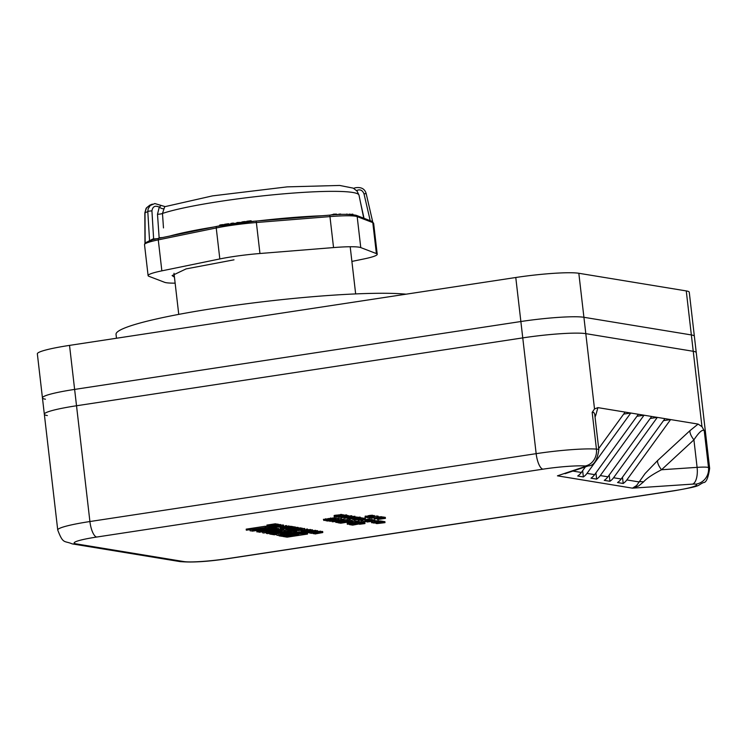 <?xml version="1.0" encoding="UTF-8"?>
<svg xmlns="http://www.w3.org/2000/svg" width="747" height="747" viewBox="0 0 747 747"><rect width="100%" height="100%" fill="white"/><g stroke="black" fill="none" stroke-linecap="round" stroke-linejoin="round"><path stroke-width="1.12" d="M704.244 430.748L708.501 467.51A14.847 14.464 109.3 0 1 695.793 484.159A34.595 3.492 -6.6 0 1 674.083 490.704A14.847 4.93 81.4 0 0 674.616 490.714C703.301 485.606 696.036 486.026 703.487 482.553C706.158 482.721 708.212 478.005 709.65 468.406A49.442 4.996 173.4 0 0 708.501 467.51A20.617 2.082 173.4 0 0 697.1 467.361L693.916 439.843A12.372 5.052 47.3 0 1 689.92 430.692L657.537 460.61A12.372 5.052 -132.7 0 0 661.534 469.751L693.916 439.843C699.071 432.121 702.507 429.095 704.244 430.748L701.965 426.649L698.09 424.081L670.601 419.571L626.836 479.929A14.847 13.922 99.3 0 1 623.203 483.477L622.475 477.221M623.203 483.477L617.545 482.543A14.847 13.922 -80.7 0 0 621.187 479.004L664.951 418.637L670.601 419.571L663.495 420.645M598.692 448.545L625.118 412.101L630.776 413.026L587.011 473.383A14.847 13.922 99.3 0 1 583.37 476.931L577.72 476.007A14.847 13.922 -80.7 0 0 581.353 472.459L585.415 466.856M674.083 490.704L227.835 558.588A34.595 3.492 -6.6 0 1 183.725 561.548L76.287 543.9A34.595 3.492 -6.6 0 1 96.699 537.046L542.938 469.172A34.595 3.492 -6.6 0 1 585.116 465.988A5.771 0.579 -6.6 0 1 585.256 466.492A14.847 13.334 71.4 0 0 588.291 465.895L565.031 473.701M595.051 417.031L595.77 415.248A12.372 8.357 21.9 0 0 594.92 415.92M595.77 415.248L597.908 407.629L594.519 408.936L592.175 412.372L593.734 412.353L594.696 414.137M597.908 407.629L625.118 412.101M657.537 460.61L645.109 473.514L636.621 485.513L632.457 488.155L638.582 485.989L643.522 481.918C646.538 478.482 652.542 474.42 661.534 469.751L697.1 467.361A14.847 6.359 86.2 0 1 692.6 484.121A5.771 0.579 -6.6 0 1 695.793 484.159M613.567 477.744A14.847 13.922 99.3 0 1 609.926 481.292L604.267 480.368A14.847 13.922 -80.7 0 0 607.909 476.819L651.673 416.462L657.323 417.386L613.567 477.744L621.187 479.004M600.289 475.568A14.847 13.922 99.3 0 1 596.648 479.116L590.998 478.183A14.847 13.922 -80.7 0 0 594.631 474.644L638.396 414.277L644.045 415.211L600.289 475.568L607.909 476.819M626.836 479.929L639.021 481.927A12.372 5.21 -149.6 0 1 643.522 481.918M636.939 416.284L644.045 415.211L651.673 416.462M596.648 479.116L595.919 472.86M609.926 481.292L609.197 475.045M583.37 476.931L582.641 470.685M650.217 418.469L657.323 417.386L664.951 418.637M372.641 515.738L374.331 515.533L374.452 516.569L367.038 517.643L373.789 516.989L373.855 517.54L370.12 518.157L373.855 517.54M374.434 516.401L377.263 516.009L377.384 517.045M347.458 515.729L348.429 515.626L348.55 516.663L341.136 517.746L348.55 516.663M377.291 516.252L378.187 516.168L378.309 517.195L370.895 518.278L378.309 517.195M349.176 517.139L349.054 516.102L350.446 515.86L351.818 515.757L351.94 516.784L350.464 516.98M375.75 517.783L379.177 517.344M379.252 517.942L379.131 516.905L380.961 516.728L381.932 516.775L382.053 517.811L374.368 518.848L382.053 517.811M360.222 517.708L360.829 517.671L360.95 518.698L352.845 519.669L360.95 518.698M382.016 517.494L382.679 517.391M382.753 518.082L382.632 517.045L384.388 517.176L384.5 518.213L377.235 519.324L384.5 518.213M360.857 517.932L362.435 517.932L362.556 518.969L354.423 519.931L362.556 518.969M384.416 517.419L385.303 517.335L385.424 518.371L378.01 519.445L385.424 518.371M362.697 519.361L362.575 518.325L365.339 517.97L365.46 519.006L362.697 519.361L365.376 519.426L358.112 520.538L365.376 519.426M334.142 516.597L342.369 515.654L334.142 516.597L334.161 515.477L340.315 514.739M340.399 515.486L340.772 514.375L342.247 514.618L342.369 515.654M358.513 519.417L361.305 518.997M365.386 518.418L365.526 519.454M342.294 514.972L343.545 514.832L343.667 515.86L336.253 516.943L343.667 515.86M365.507 519.51L365.134 520.622L365.022 519.585L367.944 519.333M368.019 520.024L367.897 518.988L369.653 519.118L369.765 520.155L365.628 520.547M361.959 519.996L365.04 519.772M343.993 516.289L343.872 515.253L346.636 514.898L346.757 515.934L343.993 516.289L346.057 516.252L338.793 517.363L347.542 516.504L343.592 516.868L346.057 516.252M371.614 522.751L379.056 521.789L371.614 522.751L371.539 521.611L372.295 521.443M375.05 520.986L378.766 520.612L379.093 521.686M346.701 515.495L347.42 515.467L347.542 516.504M379.018 521.042L381.101 520.995L381.222 522.032L373.22 523.021L381.222 522.032M348.97 517.428L344.292 518.269L351.043 517.606L350.016 517.438L351.557 517.157L348.97 517.428L349.092 516.354M381.624 522.256L381.502 521.219L383.258 521.35L383.37 522.386L376.105 523.488L383.37 522.386M352.332 517.652L352.481 516.541L354.974 516.27L355.086 517.307L348.074 518.885L354.722 518.054L353.35 517.792M383.286 521.639L384.864 521.611L384.985 522.648L376.88 523.619L384.985 522.648M351.688 517.017L352.248 516.905M355.021 516.709L355.339 517.783M323.675 519.408L335.254 517.643L335.655 518.792L330.65 518.988L323.796 520.444L333.19 519.417L335.375 518.679L335.254 517.643M328.475 519.548L328.353 518.511L328.465 519.538M355.264 517.12L357.253 517.083L357.365 518.11L349.241 519.081L357.365 518.11M335.59 518.213L338.326 518.147L338.718 519.286L325.888 520.724L327.84 521.042L334.058 520.22L331.789 520.099M357.514 518.511L357.393 517.475L358.784 517.223L360.157 517.12L360.278 518.157L357.514 518.511L360.278 518.157M338.652 518.707L341.379 518.642L341.752 519.781L330.93 521.219M369.718 519.697L371.679 519.445L371.801 520.482L363.593 521.434L371.801 520.482M344.012 519.791L347.374 519.632L347.738 520.771L342.387 521.051L339.866 521.808L342.331 521.733L337.803 522.265L337.028 522.256L337.579 521.808L335.861 522.424L338.148 522.386L347.495 520.668L347.374 519.632M371.726 519.847L373.108 519.679L373.22 520.715L365.087 521.677L373.22 520.715M347.29 520.995L347.785 520.92M347.822 521.201L347.7 520.173L349.045 519.968L351.968 520.444L352.089 521.481L347.822 521.201L350.231 521.602L344.199 521.826L342.854 522.032L345.03 522.396L341.556 522.919L337.896 522.741L340.735 523.208L352.089 521.481M373.164 520.211L374.938 519.987L375.05 521.023L367.038 522.004L375.05 521.023L375.143 522.022M267.006 526.112L266.884 525.085L275.522 523.768L276.017 524.861L267.006 526.112L275.792 525.225L269.844 526.579L278.482 525.272L270.75 526.327L277.24 525.066L268.789 525.963L276.017 524.861M275.923 524.067L277.118 524.03L277.24 525.066M277.146 524.301L278.36 524.235L278.482 525.272M341.696 519.314L343.937 519.128L344.059 520.164L332.219 521.808L341.762 521.051L343.041 520.855L341.332 520.575L344.059 520.164M298.352 528.045L300.63 527.896L300.742 528.923L296.139 528.997L297.96 528.465L290.546 529.978L300.742 528.923M297.521 527.494L298.286 527.503L298.408 528.54M278.398 524.525L280.685 524.637L280.807 525.673L274.672 526.009L271.619 526.924L277.623 526.458L280.545 525.561L280.424 524.525M300.668 528.222L302.087 528.129L302.208 529.165L292.198 530.249L294.551 530.641L302.208 529.165M280.741 525.104L283.449 525.02L283.879 526.177L279.546 526.402L282.786 526.29M302.133 528.568L304.627 528.502L305.093 529.67L296.718 530.678M285.345 526.775L285.223 525.739L286.428 525.561L286.96 526.663L285.345 526.775L286.96 526.663M306.373 530.23L306.251 529.193L307.456 529.016L307.988 530.118L306.373 530.23L307.988 530.118M289.173 526.486L291.059 526.318L291.181 527.354L284.019 528.325L288.828 526.971L280.2 528.278L287.362 527.317L282.553 528.671L291.181 527.354M280.2 528.278L280.078 527.251L285.307 526.458M286.904 526.205L289.117 526L289.238 527.037M300.938 531.687L309.379 530.725L303.086 532.041L311.21 531.024L304.767 532.322L312.61 530.874L303.898 531.845L310.388 530.51L300.938 531.687L300.817 530.65L306.345 529.968M307.951 529.763L310.649 529.539L310.771 530.575M310.696 529.95L312.498 529.838L312.61 530.874M291.087 526.532L292.142 526.495L292.264 527.531L283.234 528.783L292.264 527.531M312.591 530.65L315.729 530.37L315.85 531.406L306.018 532.527L314.459 531.556L307.689 532.798L316.289 531.864L309.846 533.153L317.699 531.715L308.978 532.676L315.85 531.406M315.776 530.781L317.578 530.678L317.699 531.715M292.161 526.663L294.542 526.896L294.663 527.924L292.796 527.625L291.778 527.774L293.244 528.017L285.634 529.175L294.663 527.924M317.671 531.49L320.808 531.21L320.93 532.247L311.107 533.358L319.539 532.396L313.254 533.713L321.378 532.695L314.935 533.984L322.779 532.546L314.057 533.517L320.93 532.247M320.855 531.621L322.657 531.509L322.779 532.546M295.625 527.541L297.511 527.382L297.633 528.418L291.629 528.717L295.298 528.036L286.671 529.343L290.602 528.867L292.152 529.128L289.005 529.726L297.633 528.418M294.561 527.093L295.569 527.065L295.691 528.101M246.314 530.183L246.202 529.147L265.278 526.243L266.063 526.374L266.184 527.41L246.314 530.183L262.029 528.026L250.899 530.94L269.975 528.036L254.26 530.193L266.184 527.41M266.175 527.326L269.854 526.999L269.975 528.036M283.832 530.398L287.716 529.931L288.529 530.062L288.65 531.098L281.432 531.743L278.995 531.341L283.206 530.211L267.342 533.638L288.65 531.098M282.478 529.296L283.963 529.315L284.084 530.351M269.9 527.419L271.973 527.345L272.085 528.381L252.243 531.154L272.085 528.381M273.449 532.91L276.67 532.527M288.603 530.715L291.377 530.538L291.498 531.565L269.723 534.03L274.326 534.787L276.586 534.441L274.672 534.133L291.498 531.565M272.011 527.671L276.651 528.12L276.773 529.147L273.141 528.559L270.881 528.895L273.747 529.371L256.921 531.929L276.773 529.147M256.921 531.929L256.8 530.893L270.862 528.755M281.386 533.946L284.719 533.433L284.981 532.564M279.126 534.656L276.969 535.328L284.28 534.861L289.584 532.891L294.271 532.639L291.582 533.591L292.516 533.675L296.494 532.284L288.631 532.807L284.971 533.675L284.84 534.469L284.85 532.639L284.84 534.469L278.808 534.843M291.479 531.397L296.372 531.257L297.101 532.527L296.372 531.257M281.152 533.143L281.414 534.189M276.698 528.502L278.659 528.446L278.78 529.483L258.938 532.256L267.538 531.192L270.563 531.687L263.495 533.003L282.571 530.109L272.823 531.341L269.798 530.846L278.78 529.483M278.771 529.39L282.459 529.072L282.571 530.109M303.245 532.564L307.4 533.022L307.521 534.058L304.29 533.526L290.583 534.693L298.651 534.609L282.852 536.458L287.109 537.158L307.521 534.058M352.052 521.173L354.9 520.995M287.698 533.451L291.498 532.872M297.045 532.023L303.217 532.331L303.338 533.367L299.407 532.723L278.995 535.823L281.899 536.299L294.299 535.244L286.372 535.328L290.49 534.46L303.338 533.367M362.846 522.592L364.835 522.536L364.956 523.572L359.503 524.263L364.956 523.572M347.318 524.245L356.104 523.236L349.391 524.581L352.687 525.122L362.921 523.227L356.795 523.572L360.474 522.825L357.542 522.349L347.318 524.245L347.196 523.208L349.829 522.676M356.618 521.35L360.353 521.789L360.474 522.825M360.39 522.125L362.799 522.19L362.921 523.227M354.993 521.107L356.58 521.089L356.702 522.125L350.735 522.797L356.702 522.125M366.021 516.27L367.935 516.084M368.038 516.952L367.954 515.813L369.756 515.439L372.585 515.243L372.706 516.28L365.227 517.354L372.706 516.28M365.227 517.354L365.143 516.205L365.993 516.093L366.114 517.129M701.965 426.649L693.244 351.295A49.442 4.996 -6.6 0 1 696.251 352.631A49.442 4.996 173.4 0 0 693.244 351.295L585.807 333.648A49.442 4.996 173.4 0 0 522.76 337.887L76.521 405.761A49.442 4.996 173.4 0 0 44.334 414.23A49.442 4.996 -6.6 0 1 76.521 405.761L74.625 389.411A49.442 4.996 173.4 0 0 42.439 397.871A49.442 4.996 -6.6 0 1 74.625 389.411L520.864 321.527L74.625 389.411L69.527 345.385A49.442 4.996 173.4 0 0 37.35 353.854L42.439 397.871A49.442 4.996 -6.6 0 0 45.455 399.206M623.661 414.109L630.776 413.026L638.396 414.277M369.989 516.504L372.202 516.354L369.989 516.504M366.338 516.27L366.46 517.307M367.15 516.186L367.272 517.223M367.954 515.813L368.075 516.849M368.458 515.673L368.579 516.709M369.401 515.495L369.522 516.532M369.756 515.439L369.877 516.476M370.904 515.299L371.026 516.336M371.819 515.225L371.941 516.261M372.482 515.225L372.604 516.261M365.143 516.205L365.264 517.241M365.843 516.065L365.965 517.101M354.05 524.525L355.665 524.198L354.003 524.133M361.52 521.985L361.632 523.012M363.117 522.555L363.238 523.591M361.324 523.432L361.399 524.011M360.213 523.572L360.259 524.039M359.428 523.675L359.503 524.254L359.428 523.675M295.831 533.554L297.259 533.489L295.831 533.554M288.351 534.749L288.426 535.431M299.286 531.687L299.407 532.723M352.687 522.377L349.773 522.648L352.687 522.377M351.417 521.583L351.52 522.461M351.155 521.621L351.249 522.442M350.763 521.686L350.847 522.377M304.178 532.49L304.29 533.526M277.893 528.316L278.015 529.352M262.617 531.939L262.729 532.882M281.684 528.941L281.806 529.978M272.711 530.407L272.823 531.341M284.971 533.675L284.84 534.469M276.353 534.086L276.969 535.328M287.595 534.096L287.586 533.414L287.595 534.096M291.47 532.667L291.582 533.591M280.386 533.255L280.489 534.096M273.019 527.522L273.141 528.559M290.611 530.407L290.723 531.444M273.785 532.966L273.906 534.002M276.511 533.853L276.586 534.441M269.648 533.367L269.723 534.03M271.908 533.097L271.983 533.685M271.198 527.223L271.32 528.26M279.154 532.013L268.948 533.265L277.174 531.696L279.154 532.013M287.716 529.931L287.838 530.968M281.33 530.884L281.432 531.743M266.399 532.564L266.511 533.498M283.094 529.175L283.206 530.211M265.278 526.243L265.4 527.279M249.993 529.856L250.105 530.809M269.116 526.878L269.237 527.914M293.113 528.484L293.169 528.969M297.119 527.317L297.241 528.353M288.547 529.184L288.603 529.66M295.177 526.999L295.298 528.036M322.256 531.444L322.368 532.48M320.426 531.145L320.547 532.181M292.675 526.588L292.796 527.625M285.559 528.549L285.634 529.175M317.167 530.613L317.288 531.64M315.346 530.314L315.467 531.341M291.75 526.43L291.872 527.466M312.087 529.772L312.209 530.809M310.266 529.474L310.388 530.51M290.686 526.261L290.807 527.298M282.086 528.11L282.142 528.605M288.715 525.935L288.828 526.971M307.456 529.016L307.577 530.053M286.428 525.561L286.549 526.598M296.895 530.585L303.954 529.782M297.782 529.838L297.848 530.389M295.523 529.763L295.924 530.912M303.74 529.698L304.748 529.539L304.627 528.502M302.582 529.679L302.628 530.146M299.463 530.155L299.398 529.595M282.618 526.215L275.456 527.205M275.606 527.102L280.442 526.98L283.561 526.056L283.449 525.02M274.261 526.28L274.635 527.419M294.131 529.688L294.197 530.258M301.695 528.064L301.816 529.1M271.236 525.776L271.619 526.924M272.571 526.579L279.565 525.711L272.412 526.691M297.838 527.438L297.96 528.465M290.49 529.502L290.546 529.978M295.336 529.156L291.675 529.884L295.336 529.156M300.21 527.821L300.331 528.857M340.053 520.771L334.927 521.546L340.053 520.771M343.452 519.044L343.573 520.08M342.976 520.323L343.041 520.855M275.522 523.768L275.634 524.805M269.2 526.009L269.256 526.486M277.977 524.17L278.099 525.206M276.763 523.974L276.885 525.01M374.789 519.959L374.91 520.995M346.263 521.238L346.365 522.19M341.454 522.004L341.556 522.919M349.045 519.968L349.157 521.004M372.958 519.66L373.08 520.696M339.549 520.687L339.866 521.808M346.365 520.846L341.192 521.63L346.477 520.892M338.111 521.378L338.167 521.873M335.506 521.294L335.861 522.424M365.75 521.023L367.767 521.051L364.872 521.49L364.228 521.285L365.75 521.023M368.196 520.388L368.262 520.976M371.53 519.426L371.651 520.463M331.052 521.135L335.58 520.482M335.711 520.388L340.483 519.912M340.343 519.856L338.886 520.323L341.5 519.679L341.379 518.642M334.432 519.482L334.572 520.547M334.451 519.529L334.563 520.491M329.576 520.314L329.931 521.453M333.993 520.715L334.049 521.191M357.664 517.391L357.785 518.427M358.784 517.223L358.896 518.259M359.55 517.139L359.727 518.502M328.708 520.033L328.792 520.78M333.984 519.595L334.058 520.22M333.722 519.641L333.778 520.117M331.939 520.005L337.439 519.408M337.308 519.352L335.917 519.809L338.447 519.184L338.326 518.147M330.258 519.212L330.594 520.332M352.407 517.979L352.5 518.754M352.463 517.97L352.537 518.651M352.967 517.895L353.042 518.511M353.919 517.792L353.985 518.334M354.283 517.792L354.339 518.278M355.367 517.101L355.488 518.138M356.282 517.027L356.403 518.063M356.945 517.027L357.066 518.063M323.423 519.305L323.796 520.444M334.236 518.848L329.642 519.548L334.376 518.913M328.484 519.725L324.926 520.267L328.615 519.781M347.56 517.951L347.663 518.82M347.616 517.951L347.71 518.717M348.214 517.886L348.289 518.549M348.466 517.867L348.55 518.595M349.073 517.802L349.185 518.81M349.465 517.764L349.577 518.773M350.1 517.699L350.212 518.679M350.642 517.652L350.745 518.567M350.782 517.634L350.885 518.493M350.978 517.615L351.062 518.306M351.081 517.279L351.183 518.213M351.576 517.204L351.678 518.073M352.164 516.915L352.285 517.951M384.658 521.583L384.77 522.62M383.995 521.583L384.107 522.62M353.35 517.578L355.086 517.307M352.481 516.541L352.603 517.578M353.592 516.373L353.714 517.41M354.367 516.289L354.489 517.326M375.9 522.956L375.956 523.47M381.997 521.145L382.119 522.181M349.521 517.512L345.786 518.082L349.521 517.512M344.199 517.456L344.292 518.269M380.793 520.948L380.914 521.985M380.13 520.948L380.251 521.985M379.215 521.023L379.336 522.06M374.564 522.555L374.62 523.096M338.699 516.616L338.793 517.363M342.976 515.972L343.088 516.915M347.271 515.439L347.392 516.476M378.766 520.612L378.888 521.649M378.103 520.612L378.225 521.649M374.275 522.2L378.589 521.751L374.275 522.2M376.833 520.743L376.955 521.779M373.995 521.182L374.107 522.181M372.38 521.425L372.501 522.452M371.539 521.611L371.661 522.648M346.066 515.981L346.757 515.934M344.143 515.178L344.264 516.214M345.263 515L345.375 516.037M346.029 514.926L346.15 515.953M365.134 520.622L369.765 520.155M362.725 520.117L362.846 521.154M361.632 520.043L361.744 520.976M361.137 520.117L361.249 521.051M368.392 518.913L368.514 519.949M366.114 519.604L366.235 520.64M343.405 514.804L343.527 515.841M358.009 519.641L358.112 520.538M334.161 515.477L334.282 516.513M334.413 515.402L334.525 516.438M335.011 515.281L335.132 516.317M335.73 515.169L335.851 516.205M336.533 515.085L336.654 516.121M338.204 514.926L338.316 515.962M340.772 514.375L340.893 515.411M364.732 517.998L364.853 519.025M363.966 518.073L364.078 519.109M362.846 518.25L362.967 519.277M385.163 517.307L385.284 518.343M362.127 517.876L362.248 518.913M361.464 517.886L361.585 518.922M380.905 518.147L380.97 518.707M383.127 516.971L383.248 518.007M377.515 518.679L377.58 519.221M353.63 518.455L353.742 519.37M353.051 518.763L353.135 519.492M352.799 518.792L352.892 519.567M352.743 518.792L352.845 519.669M360.68 517.643L360.801 518.679M353.929 519.389L356.917 519.268L353.929 519.389M356.711 518.371L356.795 519.09M356.646 518.381L356.73 519.081M355.955 518.157L356.067 519.081M355.497 518.185L355.609 519.118M354.685 518.278L354.797 519.212M376.852 517.671L376.974 518.707M377.935 517.54L378.057 518.567M380.055 516.803L380.176 517.839M380.961 516.728L381.073 517.764M381.521 516.709L381.633 517.746M374.247 517.82L374.368 518.848M374.396 517.792L374.508 518.763M374.901 517.718L375.003 518.623M375.582 517.615L375.685 518.483M375.732 517.587L375.834 518.502M350.483 516.933L351.94 516.784M351.211 515.775L351.333 516.812M350.446 515.86L350.558 516.896M349.325 516.028L349.447 517.064M378.047 516.14L378.169 517.176M348.279 515.607L348.401 516.644M342.63 517.568L347.14 517.12L342.63 517.568M371.343 517.587L373.36 517.615L370.465 518.054L369.821 517.848L371.343 517.587M369.27 517.438L369.326 517.914M369.121 517.447L369.186 517.998M377.123 515.99L377.244 517.027M373.752 516.672L374.452 516.569M374.182 515.505L374.303 516.541M368.532 517.466L373.042 517.027L368.532 517.466M686.26 290.919L693.244 351.295L585.807 333.648L578.822 273.271L686.26 290.919A49.442 4.996 173.4 0 1 689.266 292.245L694.365 336.271A49.442 4.996 173.4 0 0 691.348 334.936L583.911 317.288A49.442 4.996 173.4 0 0 520.864 321.527A49.442 4.996 -6.6 0 1 583.911 317.288L691.348 334.936A49.442 4.996 -6.6 0 1 694.365 336.271L709.65 468.406M578.822 273.271A49.442 4.996 173.4 0 0 515.775 277.501L522.76 337.887A49.442 4.996 -6.6 0 1 585.807 333.648L594.519 408.945M542.938 469.172A14.847 4.93 -98.6 0 1 536.159 453.662L522.76 337.887L76.521 405.761L89.911 521.537A49.442 4.996 173.4 0 0 57.734 530.006C63.234 544.498 64.111 540.398 72.179 543.881L179.616 561.529C191.279 562.687 207.535 561.707 228.377 558.597L674.616 490.714M47.341 415.565A49.442 4.996 -6.6 0 1 44.334 414.23L42.439 397.871M69.527 345.385L515.775 277.501M351.893 261.422L363.472 259.041A41.244 4.165 173.4 0 0 377.226 254.288A41.244 4.165 173.4 0 0 376.385 253.588L360.764 247.593A41.244 4.165 173.4 0 0 333.545 247.574L259.956 253.504A41.244 4.165 173.4 0 0 219.823 258.938L161.856 270.853A41.244 4.165 173.4 0 0 148.102 275.615A41.244 4.165 173.4 0 0 148.942 276.315L164.573 282.301A41.244 4.165 173.4 0 0 175.134 283.15M174.443 277.174L172.109 275.578L186.087 268.901L234.007 259.825M144.955 243.092L152.715 239.068L152.818 239.684L145.021 242.999L144.516 244.633L148.102 275.615M152.425 239.796L159.027 238.265A1.653 1.074 -101.6 0 1 159.176 238.246L216.854 226.388M236.407 222.97L235.819 223.241M228.582 224.287L228.517 223.717L229.45 224.156M352.92 214.641L352.864 214.165L352.5 214.594M333.031 214.464L330.473 215.08M251.571 221.457L251.048 220.738L246.725 221.28L246.799 221.924M245.968 222.018L245.576 221.588L245.632 222.055M223.596 225.108L223.53 224.595L220.879 224.838L220.963 225.575M221.336 224.763L221.42 225.491M349.325 214.408L347.047 214.37M235.006 223.353L234.418 223.437M220.879 224.838L219.683 225.108L219.767 225.799M219.907 225.034L219.991 225.762M337.168 214.482L336.645 214.669M152.715 239.068A3.324 0.644 -8.7 0 1 153.63 238.965L153.761 239.451M251.048 220.738L251.141 221.495M228.517 223.717L224.586 224.287L224.651 224.922M223.53 224.595L223.708 225.09M340.072 214.51L339.334 214.062L337.737 214.613M336.542 214.678L336.477 214.09L333.423 214.156L333.087 214.893M333.423 214.156L333.498 214.865M241.645 222.503L241.664 222.027L241.72 222.494M237.144 223.064L237.079 222.531L236.425 223.157M234.353 223.39L233.335 223.082L233.391 223.577M159.802 238.106L160.418 237.976M231.785 223.811L231.719 223.269L230.571 223.988M222.634 224.623L222.709 225.258M223.101 224.595L223.166 225.183M352.444 214.146L350.735 214.473M347.01 214.053L345.833 214.37M159.755 237.677L158.803 238.312M158.98 237.779L159.036 238.256L216.994 226.35A1.653 1.074 -101.6 0 1 217.134 226.332A39.591 4.006 173.4 0 1 255.661 221.112A1.653 0.532 -94.6 0 1 255.717 221.093L216.994 226.35A1.653 1.074 -101.6 0 0 216.238 227.966L158.271 239.871A41.244 4.165 173.4 0 0 144.516 244.633M245.576 221.588L244.829 221.57L244.895 222.13M245.259 221.56L245.315 222.092M350.054 214.081L349.307 214.221M162.398 237.565L160.381 237.695M244.829 221.57L242.504 221.831L242.57 222.401M243.083 221.738L243.158 222.326M230.926 223.39L230.991 223.923M219.683 225.108L219.73 225.809M221.943 224.688L222.027 225.379M243.569 221.682L243.634 222.279M233.335 223.082L231.953 223.232L232.018 223.773M232.803 223.129L232.868 223.652M244.185 221.616L244.25 222.204M340.688 214.053L340.184 214.034M220.356 224.931L220.44 225.678M242.504 221.831L242.019 222.466M240.543 222.41L237.079 222.531M339.334 214.062L339.39 214.538M156.982 238.695L153.63 238.965L151.93 210.915A3.296 0.691 176.6 0 0 147.803 211.597L149.568 240.851A0.822 0.766 -57.7 0 1 149.456 241.216M164.685 206.788L162.482 213.446A103.73 10.486 -6.6 0 1 277.128 194.425A103.73 10.486 -6.6 0 1 359.008 195.163L357.038 191.073L353.238 188.141L339.708 185.452L287.165 186.871L212.54 195.873L165.124 206.62L154.834 203.548L150.212 205.49L148.139 208.852L147.803 211.597L145.011 212.783L145.142 242.719A0.822 0.7 -147.2 0 1 145.105 243.055M163.481 227.919A18774.883 17869.659 45.7 0 1 162.482 213.446A4.127 0.859 -4 0 1 157.496 214.24L159.27 207.134A4.127 1.447 -147.1 0 0 163.63 208.721M157.496 214.24L159.139 237.761M364.022 218.311L360.343 201.671M353.723 188.393L355.077 187.814L353.873 188.468M144.974 242.943L144.843 212.83L146.524 207.815L149.755 205.22M151.93 210.915C152.668 206.48 155.115 205.22 159.27 207.134L160.745 205.836M406.116 294.187A153.63 15.528 173.4 0 0 233.774 305.495A153.63 15.528 173.4 0 0 116.037 334.376L116.485 338.242M581.353 472.459L572.884 471.068M585.256 466.492L557.439 475.83L632.457 488.155L692.6 484.121M594.631 474.644L587.011 473.383M698.09 424.081L689.92 430.692M227.835 558.588A14.847 4.93 81.4 0 0 228.377 558.597M183.725 561.548A14.847 13.922 99.3 0 1 179.616 561.529M76.287 543.9A14.847 13.922 99.3 0 1 72.179 543.881M96.699 537.046A14.847 4.93 -98.6 0 1 89.911 521.537L536.159 453.662A49.442 4.996 173.4 0 1 596.433 449.106A14.847 13.11 -85.6 0 1 585.116 465.988M594.771 414.613L598.842 449.797A20.617 2.082 173.4 0 0 596.433 449.106L592.175 412.372M357.421 521.313L357.542 522.349M354.89 520.892L355.002 521.929M354.797 520.883L354.918 521.92M352.929 521.004L353.051 522.041M352.752 521.033L352.873 522.069M351.902 521.509L351.996 522.265M350.651 521.705L350.726 522.396M283.244 533.731L283.365 534.768M288.538 532.023L288.631 532.807M298.791 529.688L298.903 530.678M279.957 526.355L280.022 526.915M277.156 525.804L277.23 526.392M335.926 518.185L336.038 519.221M330.529 517.951L330.65 518.988M325.496 518.763L325.617 519.8M376.385 253.588L372.8 222.606A1.653 1.615 -69 0 0 371.791 221.28L373.64 223.306A41.244 4.165 173.4 0 0 372.8 222.606L357.178 216.621A1.653 1.615 -69 0 0 356.16 215.295L371.791 221.28M360.764 247.593L357.178 216.621A41.244 4.165 173.4 0 0 329.959 216.602A1.653 0.532 -94.6 0 0 329.315 215.173A1.653 0.532 -94.6 0 0 329.259 215.192L255.782 221.103M161.856 270.853L158.271 239.871A1.653 1.074 -101.6 0 1 159.027 238.265M333.545 247.574L329.959 216.602L256.37 222.522A1.653 0.532 -94.6 0 0 255.717 221.093L329.315 215.173C340.417 214.025 349.363 214.072 356.16 215.295M259.956 253.504L256.37 222.522A41.244 4.165 173.4 0 0 216.238 227.966L219.823 258.938M169.802 236.043A105.887 10.701 -6.6 0 1 213.577 227.051M258.126 220.907A105.887 10.701 -6.6 0 1 322.284 215.743M372.678 221.756L366.226 193.818A3.296 0.504 167 0 0 364.004 193.846L370.213 220.682M356.59 190.56C360.007 189.038 362.482 190.13 364.004 193.846M598.842 449.797C597.189 460.516 593.678 465.876 588.291 465.895M354.974 520.939L355.096 521.966M349.68 521.845L349.773 522.648M284.896 533.834L284.775 532.798M287.744 533.872L287.623 532.835M300.854 530.295L300.733 529.259M299.444 530.202L299.323 529.165M57.734 530.006L44.334 414.23M355.656 293.916L350.194 246.743M178.748 314.384L173.995 273.29M373.64 223.306L377.226 254.288M359.008 195.163L363.742 218.199M355.068 187.824C361.184 186.787 364.9 188.786 366.226 193.818M149.661 205.257L146.113 208.329L144.843 212.83M152.304 204.136L149.745 205.22"/></g></svg>
